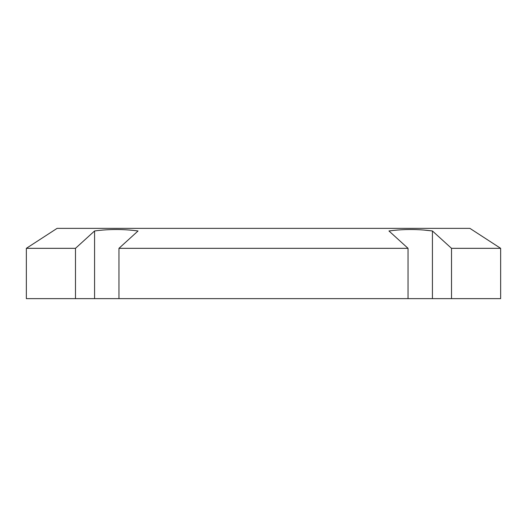 <?xml version="1.0" encoding="UTF-8"?>
<svg xmlns="http://www.w3.org/2000/svg" width="527" height="527" viewBox="0 0 527 527"><rect width="100%" height="100%" fill="white"/><g stroke="black" fill="none" stroke-linecap="round" stroke-linejoin="round"><path stroke-width="0.79" d="M26.35 248.329L26.35 298.631L75.486 298.631L75.486 248.329L94.57 230.971L75.486 248.329L26.35 248.329L57.094 228.369L469.906 228.369L500.65 248.329L451.514 248.329L451.514 298.631L432.43 298.631L432.43 230.971L451.514 248.329L432.43 230.971L423.794 230.042M75.486 298.631L432.43 298.631M500.65 248.329L500.65 298.631L451.514 298.631M432.43 230.971C417.944 229.021 403.451 229.021 388.959 230.971L408.036 248.329L408.036 298.631M408.036 248.329L118.964 248.329L118.964 298.631M118.964 248.329L138.041 230.971C123.549 229.021 109.063 229.021 94.57 230.971L94.57 298.631"/></g></svg>
